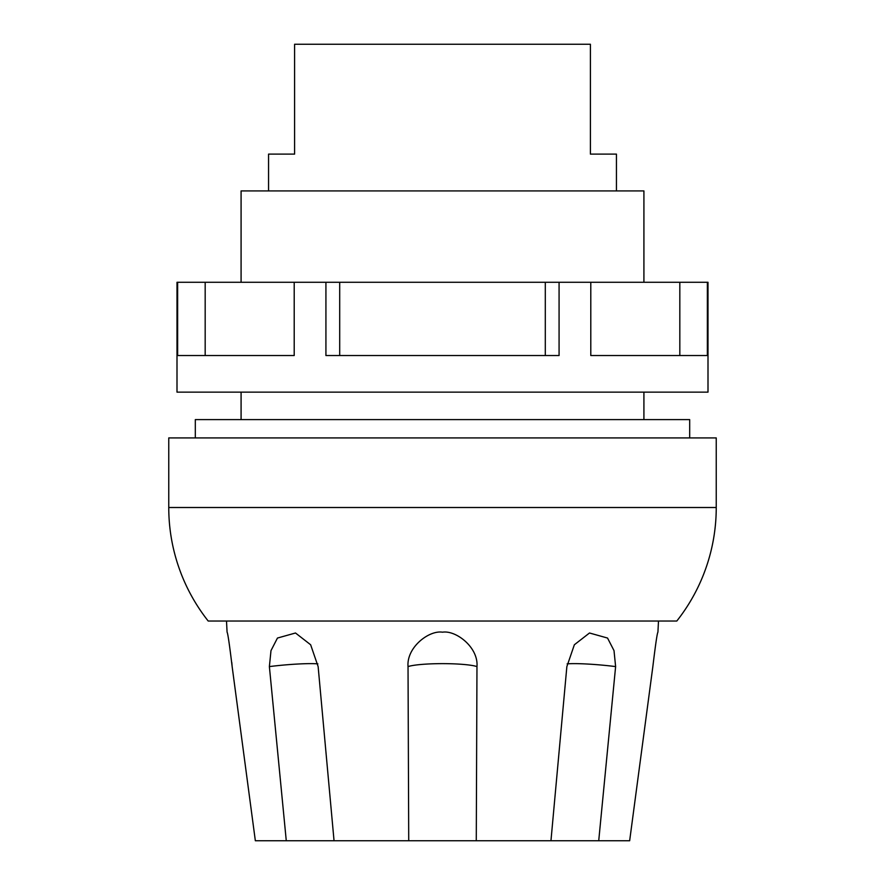 <?xml version="1.0" encoding="UTF-8"?>
<svg xmlns="http://www.w3.org/2000/svg" width="885" height="885" viewBox="0 0 885 885"><rect width="100%" height="100%" fill="white"/><g stroke="black" fill="none" stroke-linecap="round" stroke-linejoin="round"><path stroke-width="1.33" d="M716.242 507.503A183.107 183.107 0 0 1 676.804 621.027L208.196 621.027A183.107 183.107 0 0 1 168.758 507.503L716.242 507.503L716.242 437.92L168.758 437.92L168.758 507.503M629.655 840.75L598.725 840.75L629.655 840.75L652.853 666.593C655.531 644.391 657.212 632.93 657.92 632.189A1599.715 1599.715 0 0 0 658.484 621.027M317.87 663.883A36.617 3.153 -5 0 0 269.383 666.593L286.275 840.75L255.345 840.75L286.275 840.75L269.383 666.593L270.987 650.63L277.459 638.052L295.502 632.996L310.635 644.756L318.135 666.593L334.043 840.75L476.274 840.75L476.971 666.593A36.617 4.458 0 0 0 442.5 663.639A36.617 4.458 0 0 0 408.029 666.593L408.726 840.75L408.029 666.593C406.425 647.322 429.103 629.998 442.5 632.189C455.897 629.998 478.575 647.322 476.971 666.593L476.274 840.75L598.725 840.75L615.617 666.593L598.725 840.75L548.158 840.75L550.957 840.75L566.865 666.593L574.365 644.756L589.498 632.996L607.541 638.052L614.013 650.63L615.617 666.593A36.617 3.153 5 0 0 567.13 663.883M226.516 621.027A1599.715 1599.715 0 0 0 227.08 632.189C227.788 632.93 229.469 644.391 232.147 666.593L255.345 840.75L277.978 840.75L255.345 840.75M232.091 665.918L231.77 662.4M334.043 840.75L286.275 840.75L334.043 840.75M689.692 437.92L689.692 419.612L195.308 419.612L195.308 437.92M643.915 282.282L643.915 190.917L241.085 190.917L241.085 282.282M616.447 190.917L616.447 154.112L590.406 154.112L590.406 44.25L294.594 44.25L294.594 154.112L268.553 154.112L268.553 190.917M205.176 282.282L205.176 355.527L294.207 355.527L294.207 282.282L177 282.282L177 392.144L708 392.144L708 282.282L590.793 282.282L590.793 355.527L679.824 355.527L679.824 282.282M590.793 355.527L707.369 355.527L707.369 282.282M339.696 282.282L325.923 282.282L325.923 355.527L559.077 355.527L559.077 282.282L339.696 282.282L339.696 355.527M177.631 282.282L177.631 355.527L294.207 355.527M294.207 282.282L325.923 282.282M559.077 282.282L590.793 282.282M545.304 355.527L545.304 282.282M241.085 392.144L241.085 419.612M643.915 392.144L643.915 419.612"/></g></svg>
